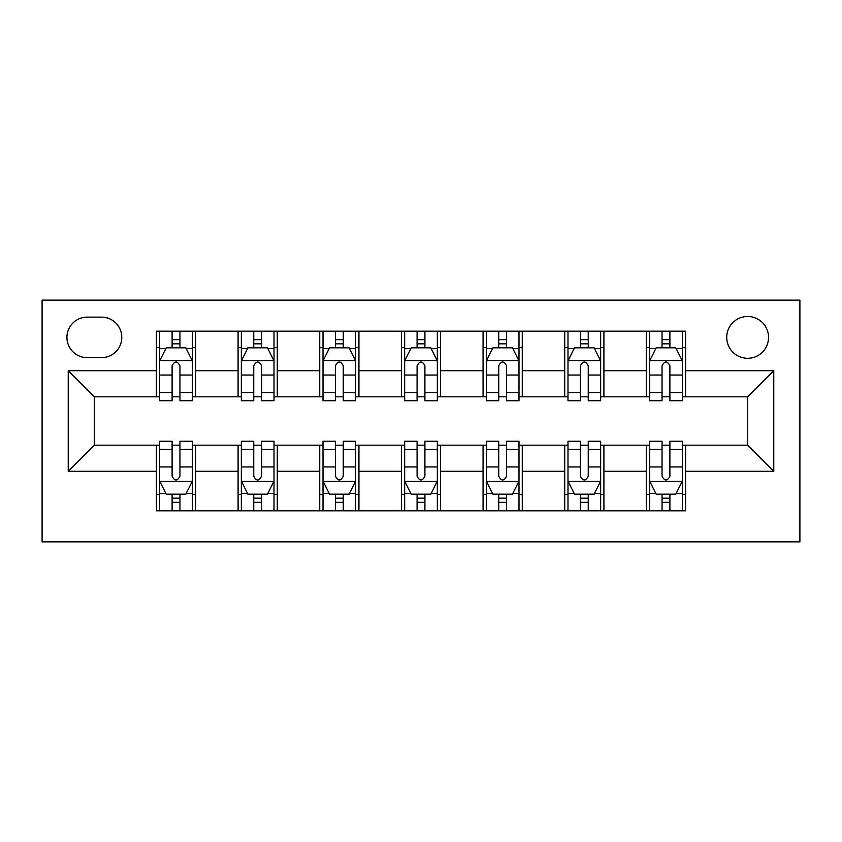 <?xml version="1.0" encoding="UTF-8"?>
<svg xmlns="http://www.w3.org/2000/svg" width="842" height="842" viewBox="0 0 842 842"><rect width="100%" height="100%" fill="white"/><g stroke="black" fill="none" stroke-linecap="round" stroke-linejoin="round"><path stroke-width="1.26" d="M747.633 316.476A20.903 20.903 0 0 0 726.73 337.379A20.903 20.903 0 0 0 747.633 358.282A20.903 20.903 0 0 0 768.546 337.379A20.903 20.903 0 0 0 747.633 316.476M42.1 541.859L799.9 541.859L799.9 300.141L42.1 300.141L42.1 541.859M87.179 357.629L101.545 357.629A20.25 20.25 0 0 0 121.795 337.379A20.25 20.25 0 0 0 101.545 317.129L87.179 317.129A20.25 20.25 0 0 0 66.928 337.379A20.25 20.25 0 0 0 87.179 357.629M156.423 471.299L68.234 471.299L68.234 370.701L156.423 370.701L156.423 396.824L94.367 396.824L94.367 445.176L156.423 445.176L156.423 510.82L685.577 510.82L685.577 445.176L747.633 445.176L747.633 396.824L685.577 396.824L685.577 370.701L773.766 370.701L773.766 471.299L685.577 471.299M685.577 370.701L685.577 331.18L156.423 331.18L156.423 370.701M646.382 331.18L646.382 396.824L649.645 396.824M662.054 396.824L669.895 396.824M682.315 396.824L685.577 396.824M646.382 396.824L600.651 396.824M564.719 331.18L564.719 396.824L567.992 396.824M580.401 396.824L588.242 396.824M564.719 396.824L518.988 396.824M483.066 331.18L483.066 396.824L486.329 396.824M498.738 396.824L506.579 396.824M483.066 396.824L437.335 396.824M401.402 331.18L401.402 396.824L404.665 396.824M417.085 396.824L424.915 396.824M401.402 396.824L355.671 396.824M319.739 331.18L319.739 396.824L323.012 396.824M335.421 396.824L343.262 396.824M319.739 396.824L274.008 396.824M238.086 331.18L238.086 396.824L241.349 396.824M253.758 396.824L261.599 396.824M238.086 396.824L192.355 396.824M156.423 396.824L159.685 396.824M172.105 396.824L179.946 396.824M156.423 445.176L159.685 445.176M172.105 445.176L179.946 445.176M192.355 445.176L195.618 445.176L195.618 510.82M241.349 445.176L195.618 445.176M253.758 445.176L261.599 445.176M274.008 445.176L277.281 445.176L277.281 510.82M323.012 445.176L277.281 445.176M335.421 445.176L343.262 445.176M355.671 445.176L358.934 445.176L358.934 510.82M404.665 445.176L358.934 445.176M417.085 445.176L424.915 445.176M437.335 445.176L440.598 445.176L440.598 510.82M486.329 445.176L440.598 445.176M498.738 445.176L506.579 445.176M518.988 445.176L522.261 445.176L522.261 510.82M567.992 445.176L522.261 445.176M580.401 445.176L588.242 445.176M600.651 445.176L603.914 445.176L603.914 510.82M649.645 445.176L603.914 445.176M662.054 445.176L669.895 445.176M682.315 445.176L685.577 445.176M195.618 331.18L195.618 396.824M156.423 347.504L159.685 347.504M172.105 347.504L179.946 347.504M192.355 347.504L195.618 347.504M156.423 494.496L159.685 494.496M172.105 494.496L179.946 494.496M192.355 494.496L195.618 494.496M238.086 445.176L238.086 510.82M277.281 331.18L277.281 396.824M238.086 347.504L241.349 347.504M253.758 347.504L261.599 347.504M274.008 347.504L277.281 347.504M238.086 494.496L241.349 494.496M253.758 494.496L261.599 494.496M274.008 494.496L277.281 494.496M319.739 445.176L319.739 510.82M319.739 494.496L323.012 494.496M335.421 494.496L343.262 494.496M355.671 494.496L358.934 494.496M358.934 331.18L358.934 396.824M319.739 347.504L323.012 347.504M335.421 347.504L343.262 347.504M355.671 347.504L358.934 347.504M401.402 445.176L401.402 510.82M401.402 494.496L404.665 494.496M417.085 494.496L424.915 494.496M437.335 494.496L440.598 494.496M440.598 331.18L440.598 396.824M401.402 347.504L404.665 347.504M417.085 347.504L424.915 347.504M437.335 347.504L440.598 347.504M483.066 445.176L483.066 510.82M483.066 494.496L486.329 494.496M498.738 494.496L506.579 494.496M518.988 494.496L522.261 494.496M522.261 331.18L522.261 396.824M483.066 347.504L486.329 347.504M498.738 347.504L506.579 347.504M518.988 347.504L522.261 347.504M564.719 445.176L564.719 510.82M564.719 494.496L567.992 494.496M580.401 494.496L588.242 494.496M600.651 494.496L603.914 494.496M603.914 331.18L603.914 396.824M564.719 347.504L567.992 347.504M580.401 347.504L588.242 347.504M600.651 347.504L603.914 347.504M646.382 445.176L646.382 510.82M646.382 494.496L649.645 494.496M662.054 494.496L669.895 494.496M682.315 494.496L685.577 494.496M646.382 347.504L649.645 347.504M662.054 347.504L669.895 347.504M682.315 347.504L685.577 347.504M94.367 396.824L68.234 370.701M94.367 445.176L68.234 471.299M773.766 370.701L747.633 396.824M773.766 471.299L747.633 445.176M179.946 339.663L172.105 339.663M192.355 392.561L179.946 392.561L179.946 400.75L192.355 400.75L192.355 360.902L185.819 347.83L166.221 347.83L159.685 360.902L159.685 400.75L172.105 400.75L172.105 392.561L159.685 392.561M159.685 360.902L159.685 331.18M192.355 360.902L192.355 331.18M172.105 347.83L172.105 331.18M179.946 331.18L179.946 347.83M179.946 392.561L179.946 365.796C177.336 360.765 174.715 360.765 172.105 365.796L172.105 392.561M172.105 502.337L179.946 502.337M159.685 449.439L172.105 449.439L172.105 441.25L159.685 441.25L159.685 481.098L166.221 494.17L185.819 494.17L192.355 481.098L192.355 441.25L179.946 441.25L179.946 449.439L192.355 449.439M192.355 481.098L192.355 510.82M159.685 481.098L159.685 510.82M179.946 494.17L179.946 510.82M172.105 510.82L172.105 494.17M172.105 449.439L172.105 476.204C174.715 481.235 177.325 481.235 179.946 476.204L179.946 449.439M261.599 339.663L253.758 339.663M274.008 392.561L261.599 392.561L261.599 400.75L274.008 400.75L274.008 360.902L267.482 347.83L247.885 347.83L241.349 360.902L241.349 400.75L253.758 400.75L253.758 392.561L241.349 392.561M241.349 360.902L241.349 331.18M274.008 360.902L274.008 331.18M253.758 347.83L253.758 331.18M261.599 331.18L261.599 347.83M261.599 392.561L261.599 365.796C258.989 360.765 256.378 360.765 253.758 365.796L253.758 392.561M343.262 339.663L335.421 339.663M355.671 392.561L343.262 392.561L343.262 400.75L355.671 400.75L355.671 360.902L349.135 347.83L329.538 347.83L323.012 360.902L323.012 400.75L335.421 400.75L335.421 392.561L323.012 392.561M323.012 360.902L323.012 331.18M355.671 360.902L355.671 331.18M335.421 347.83L335.421 331.18M343.262 331.18L343.262 347.83M343.262 392.561L343.262 365.796C340.652 360.765 338.042 360.765 335.421 365.796L335.421 392.561M424.915 339.663L417.085 339.663M437.335 392.561L424.915 392.561L424.915 400.75L437.335 400.75L437.335 360.902L430.799 347.83L411.201 347.83L404.665 360.902L404.665 400.75L417.085 400.75L417.085 392.561L404.665 392.561M404.665 360.902L404.665 331.18M437.335 360.902L437.335 331.18M417.085 347.83L417.085 331.18M424.915 331.18L424.915 347.83M424.915 392.561L424.915 365.796C422.305 360.765 419.695 360.765 417.085 365.796L417.085 392.561M253.758 502.337L261.599 502.337M241.349 449.439L253.758 449.439L253.758 441.25L241.349 441.25L241.349 481.098L247.885 494.17L267.482 494.17L274.008 481.098L274.008 441.25L261.599 441.25L261.599 449.439L274.008 449.439M274.008 481.098L274.008 510.82M241.349 481.098L241.349 510.82M261.599 494.17L261.599 510.82M253.758 510.82L253.758 494.17M253.758 449.439L253.758 476.204C256.368 481.235 258.989 481.235 261.599 476.204L261.599 449.439M335.421 502.337L343.262 502.337M323.012 449.439L335.421 449.439L335.421 441.25L323.012 441.25L323.012 481.098L329.538 494.17L349.135 494.17L355.671 481.098L355.671 441.25L343.262 441.25L343.262 449.439L355.671 449.439M355.671 481.098L355.671 510.82M323.012 481.098L323.012 510.82M343.262 494.17L343.262 510.82M335.421 510.82L335.421 494.17M335.421 449.439L335.421 476.204C338.031 481.235 340.642 481.235 343.262 476.204L343.262 449.439M417.085 502.337L424.915 502.337M404.665 449.439L417.085 449.439L417.085 441.25L404.665 441.25L404.665 481.098L411.201 494.17L430.799 494.17L437.335 481.098L437.335 441.25L424.915 441.25L424.915 449.439L437.335 449.439M437.335 481.098L437.335 510.82M404.665 481.098L404.665 510.82M424.915 494.17L424.915 510.82M417.085 510.82L417.085 494.17M417.085 449.439L417.085 476.204C419.695 481.235 422.305 481.235 424.915 476.204L424.915 449.439M506.579 339.663L498.738 339.663M518.988 392.561L506.579 392.561L506.579 400.75L518.988 400.75L518.988 360.902L512.462 347.83L492.865 347.83L486.329 360.902L486.329 400.75L498.738 400.75L498.738 392.561L486.329 392.561M486.329 360.902L486.329 331.18M518.988 360.902L518.988 331.18M498.738 347.83L498.738 331.18M506.579 331.18L506.579 347.83M506.579 392.561L506.579 365.796C503.969 360.765 501.358 360.765 498.738 365.796L498.738 392.561M498.738 502.337L506.579 502.337M486.329 449.439L498.738 449.439L498.738 441.25L486.329 441.25L486.329 481.098L492.865 494.17L512.462 494.17L518.988 481.098L518.988 441.25L506.579 441.25L506.579 449.439L518.988 449.439M518.988 481.098L518.988 510.82M486.329 481.098L486.329 510.82M506.579 494.17L506.579 510.82M498.738 510.82L498.738 494.17M498.738 449.439L498.738 476.204C501.348 481.235 503.958 481.235 506.579 476.204L506.579 449.439M588.242 339.663L580.401 339.663M600.651 392.561L588.242 392.561L588.242 400.75L600.651 400.75L600.651 360.902L594.115 347.83L574.518 347.83L567.992 360.902L567.992 400.75L580.401 400.75L580.401 392.561L567.992 392.561M567.992 360.902L567.992 331.18M600.651 360.902L600.651 331.18M580.401 347.83L580.401 331.18M588.242 331.18L588.242 347.83M588.242 392.561L588.242 365.796C585.632 360.765 583.011 360.765 580.401 365.796L580.401 392.561M580.401 502.337L588.242 502.337M567.992 449.439L580.401 449.439L580.401 441.25L567.992 441.25L567.992 481.098L574.518 494.17L594.115 494.17L600.651 481.098L600.651 441.25L588.242 441.25L588.242 449.439L600.651 449.439M600.651 481.098L600.651 510.82M567.992 481.098L567.992 510.82M588.242 494.17L588.242 510.82M580.401 510.82L580.401 494.17M580.401 449.439L580.401 476.204C583.011 481.235 585.622 481.235 588.242 476.204L588.242 449.439M669.895 339.663L662.054 339.663M682.315 392.561L669.895 392.561L669.895 400.75L682.315 400.75L682.315 360.902L675.779 347.83L656.181 347.83L649.645 360.902L649.645 400.75L662.054 400.75L662.054 392.561L649.645 392.561M649.645 360.902L649.645 331.18M682.315 360.902L682.315 331.18M662.054 347.83L662.054 331.18M669.895 331.18L669.895 347.83M669.895 392.561L669.895 365.796C667.285 360.765 664.675 360.765 662.054 365.796L662.054 392.561M662.054 502.337L669.895 502.337M649.645 449.439L662.054 449.439L662.054 441.25L649.645 441.25L649.645 481.098L656.181 494.17L675.779 494.17L682.315 481.098L682.315 441.25L669.895 441.25L669.895 449.439L682.315 449.439M682.315 481.098L682.315 510.82M649.645 481.098L649.645 510.82M669.895 494.17L669.895 510.82M662.054 510.82L662.054 494.17M662.054 449.439L662.054 476.204C664.664 481.235 667.285 481.235 669.895 476.204L669.895 449.439M238.086 471.299L195.618 471.299M238.086 370.701L195.618 370.701M319.739 370.701L277.281 370.701M319.739 471.299L277.281 471.299M401.402 370.701L358.934 370.701M401.402 471.299L358.934 471.299M483.066 370.701L440.598 370.701M483.066 471.299L440.598 471.299M564.719 370.701L522.261 370.701M564.719 471.299L522.261 471.299M646.382 370.701L603.914 370.701M646.382 471.299L603.914 471.299M192.186 360.576L159.854 360.576M159.685 348.62L165.832 348.62M186.208 348.62L192.355 348.62M172.105 375.048L159.685 375.048M192.355 375.048L179.946 375.048M179.946 343.82L172.105 343.82M159.854 481.424L192.186 481.424M192.355 493.38L186.208 493.38M165.832 493.38L159.685 493.38M179.946 466.952L192.355 466.952M159.685 466.952L172.105 466.952M172.105 498.18L179.946 498.18M273.85 360.576L241.517 360.576M241.349 348.62L247.485 348.62M267.872 348.62L274.008 348.62M253.758 375.048L241.349 375.048M274.008 375.048L261.599 375.048M261.599 343.82L253.758 343.82M355.513 360.576L323.17 360.576M323.012 348.62L329.148 348.62M349.535 348.62L355.671 348.62M335.421 375.048L323.012 375.048M355.671 375.048L343.262 375.048M343.262 343.82L335.421 343.82M437.166 360.576L404.834 360.576M404.665 348.62L410.812 348.62M431.188 348.62L437.335 348.62M417.085 375.048L404.665 375.048M437.335 375.048L424.915 375.048M424.915 343.82L417.085 343.82M241.517 481.424L273.85 481.424M274.008 493.38L267.872 493.38M247.485 493.38L241.349 493.38M261.599 466.952L274.008 466.952M241.349 466.952L253.758 466.952M253.758 498.18L261.599 498.18M323.17 481.424L355.513 481.424M355.671 493.38L349.535 493.38M329.148 493.38L323.012 493.38M343.262 466.952L355.671 466.952M323.012 466.952L335.421 466.952M335.421 498.18L343.262 498.18M404.834 481.424L437.166 481.424M437.335 493.38L431.188 493.38M410.812 493.38L404.665 493.38M424.915 466.952L437.335 466.952M404.665 466.952L417.085 466.952M417.085 498.18L424.915 498.18M518.83 360.576L486.487 360.576M486.329 348.62L492.465 348.62M512.852 348.62L518.988 348.62M498.738 375.048L486.329 375.048M518.988 375.048L506.579 375.048M506.579 343.82L498.738 343.82M486.487 481.424L518.83 481.424M518.988 493.38L512.852 493.38M492.465 493.38L486.329 493.38M506.579 466.952L518.988 466.952M486.329 466.952L498.738 466.952M498.738 498.18L506.579 498.18M600.483 360.576L568.15 360.576M567.992 348.62L574.128 348.62M594.515 348.62L600.651 348.62M580.401 375.048L567.992 375.048M600.651 375.048L588.242 375.048M588.242 343.82L580.401 343.82M568.15 481.424L600.483 481.424M600.651 493.38L594.515 493.38M574.128 493.38L567.992 493.38M588.242 466.952L600.651 466.952M567.992 466.952L580.401 466.952M580.401 498.18L588.242 498.18M682.146 360.576L649.813 360.576M649.645 348.62L655.792 348.62M676.168 348.62L682.315 348.62M662.054 375.048L649.645 375.048M682.315 375.048L669.895 375.048M669.895 343.82L662.054 343.82M649.813 481.424L682.146 481.424M682.315 493.38L676.168 493.38M655.792 493.38L649.645 493.38M669.895 466.952L682.315 466.952M649.645 466.952L662.054 466.952M662.054 498.18L669.895 498.18"/></g></svg>
